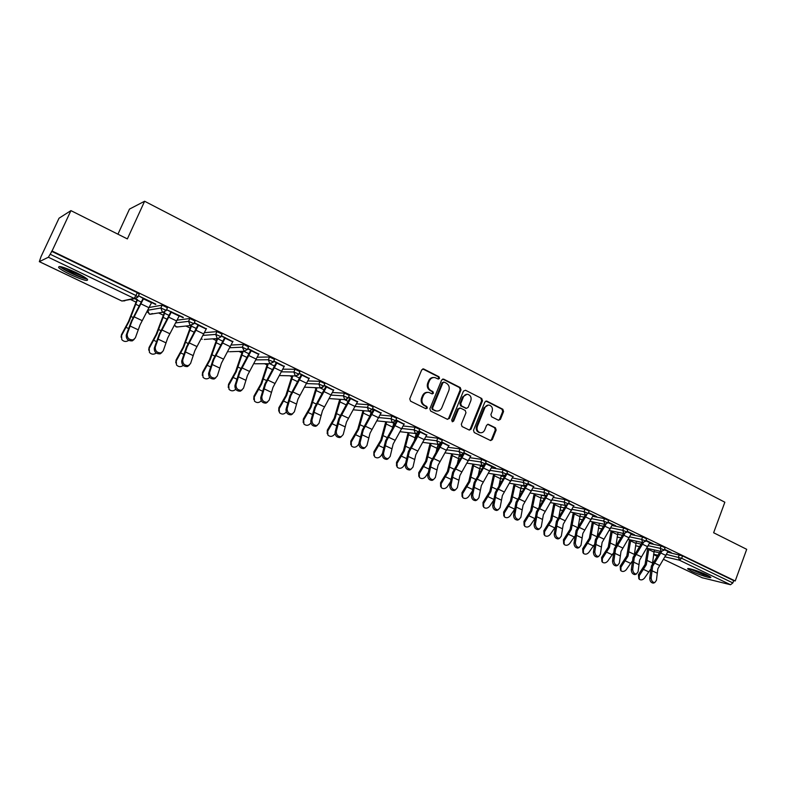 <?xml version="1.0" encoding="UTF-8"?>
<svg xmlns="http://www.w3.org/2000/svg" width="786" height="786" viewBox="0 0 786 786"><rect width="100%" height="100%" fill="white"/><g stroke="black" fill="none" stroke-linecap="round" stroke-linejoin="round"><path stroke-width="1.18" d="M439.521 378.38L438.981 376.759L423.801 369.027L421.699 369.892L409.761 398.836L410.547 401.165L425.874 408.72L427.338 408.091L426.798 406.47L424.823 405.497C422.17 403.808 421.335 401.341 422.337 398.089L423.33 395.682C424.528 393.197 426.376 392.116 428.881 392.44L432.231 393.914L433.44 393.206L432.899 391.585L430.944 390.603C428.291 388.903 427.466 386.427 428.458 383.185L429.451 380.788C430.62 378.351 432.438 377.28 434.894 377.575L438.333 379.078L439.521 378.38M438.107 378.999L438.726 378.361L438.185 376.74L422.76 368.919M425.865 408.71L426.562 408.032L426.022 406.421L424.047 405.448L424.823 405.497M431.995 393.825L432.654 393.167L432.113 391.556L430.158 390.563L430.944 390.603M706.928 574.93C699.491 571.294 685.923 567.099 687.819 568.995L691.66 571.284C698.98 574.851 712.489 579.066 710.701 577.189L706.928 574.93M75.967 272.496C63.46 266.876 57.712 265.265 58.734 267.662C60.591 269.411 64.481 271.72 70.396 274.579C82.727 280.121 88.425 281.712 87.492 279.354C85.713 277.655 81.872 275.365 75.967 272.496M498.452 420.235L500.427 419.36L503.571 411.5L502.844 409.26L486.878 401.135L484.883 402L473.486 430.286L474.233 432.536L490.641 440.582L492.341 439.58L496.153 430.04L495.426 427.81L488.263 424.283L486.593 425.275L484.687 430.021C483.695 432.104 482.182 432.998 480.138 432.703C477.446 431.642 476.522 429.539 477.367 426.395L484.854 407.787C485.817 405.763 487.291 404.878 489.275 405.134C492.016 406.166 492.969 408.278 492.134 411.471L490.896 414.556L491.623 416.806L498.452 420.235M39.379 261.659L121.948 301.028L134.072 298.385L48.368 257.248L39.329 261.659L41.029 256.629L59.029 218.213L70.927 210.628L127.361 238.915L144.614 201.245L724.849 502.215L713.629 532.751L746.7 549.326L735.224 580.972L52.053 251.009L50.166 254.232L135.968 295.536L137.275 292.657L51.552 251.265M70.927 210.628L52.053 251.009M461.018 389.876L460.272 387.586L443.697 379.157L441.634 380.021L429.863 408.759L430.64 411.058L447.372 419.302L449.425 418.407L461.018 389.876L460.203 389.846L459.456 387.557L442.685 379.049M465.489 390.249L481.749 398.522L482.486 400.791L471.079 429.097L469.36 430.099L462.06 426.543L461.313 424.273L465.98 412.729L465.233 410.459L460.576 408.13L458.543 409.015L453.65 421.07L452.431 421.768L451.685 420.097L463.455 391.114L465.489 390.249L481.749 398.522M144.614 201.245L129.474 209.096L117.939 234.199M48.368 257.248L50.166 254.232M735.224 580.972L733.682 580.608L732.847 582.927L730.518 584.725L702.153 577.73M393.835 425.629L393.118 425.285M385.769 421.758L380.788 440.14L373.89 451.812L374.549 456.745C376.769 458.464 378.901 458.179 380.935 455.88L382.389 453.61M370.913 414.644L370.363 414.389M339.631 399.661L338.727 399.229M315.893 388.294L314.508 387.626M291.694 376.7L289.808 375.796M267.014 364.881L264.617 363.731M241.852 352.826L238.905 351.421M216.17 340.525L212.682 338.854M189.966 327.978L185.909 326.023M163.233 315.166L158.576 312.936M135.929 302.089L130.663 299.564M143.573 298.651L139.23 296.155L155.825 304.153M137.521 299.653L135.526 298.69M134.711 298.69L136.961 299.771M151.649 302.541L155.677 304.487M649.56 543.44L661.105 545.956L665.103 547.704M667.795 552.175L682.543 555.918L681.668 558.286L732.847 582.927M733.682 580.608L682.543 555.918M137.275 292.657L139.21 294.17M649.904 542.546L652.999 543.706L646.023 540.346M612.127 525.529L623.711 527.907L627.788 529.715M612.52 524.537L615.713 525.746L608.04 522.042M573.358 506.999L584.981 509.21L589.146 511.077M561.125 504.661L565.753 505.545M573.809 505.889L568.681 503.079M533.183 487.811L544.836 489.835L549.09 491.761M521.403 485.758L525.313 486.436M533.694 486.573L527.887 483.429M491.515 467.935L503.207 469.753L507.56 471.728M480.246 466.177L483.351 466.668M482.172 465.489L483.695 466.049M483.763 465.921L483.017 465.558M492.095 466.54L495.642 467.886L485.571 463.033M485.453 463.337L485.974 463.583M448.256 447.332L460.007 448.894L464.457 450.948M437.065 447.568L437.91 445.957L439.777 446.212M438.185 444.385L440.248 445.367M440.396 445.092L439.05 444.444M448.944 445.75L441.644 441.87M441.516 442.174L442.587 442.685M403.336 425.992L415.146 427.25L419.704 429.372M393.118 427.368L394.493 425.049M393.924 423.133L395.23 423.752M395.378 423.477L394.041 422.839M404.132 424.165L396.006 419.881M395.879 420.186L397.529 420.982M356.628 403.866L368.516 404.741L373.203 406.952M357.581 401.734L348.571 397.028M348.444 397.343L350.713 398.433M308.014 380.935L320.03 381.338L324.834 383.627M309.173 378.42L299.23 373.242M299.093 373.566L302.03 374.981M257.366 357.198L269.549 356.982L274.501 359.369M258.791 354.152L247.845 348.493M247.708 348.817L251.363 350.576M204.517 332.675L216.965 331.604L222.074 334.089M206.335 328.882L194.427 322.751M194.162 323.026L198.583 325.149M149.242 307.464L162.152 305.145L167.418 307.758M166.553 309.684L183.315 317.397M166.544 309.713L171.368 312.042M179.277 315.854L183.158 317.721M162.948 312.248L164.235 312.867M164.844 312.769L163.783 312.258M177.204 320.138L189.848 318.517L195.036 321.061M232.833 341.645L221.357 335.73M221.21 336.054L225.238 337.99M231.231 345.034L243.532 344.425L248.563 346.862M284.237 366.414L273.803 360.99M273.656 361.314L276.947 362.896M282.96 369.174L295.045 369.282L299.928 371.621M333.608 390.19L324.146 385.258M324.009 385.572L326.612 386.82M332.566 392.509L344.514 393.157L349.259 395.407M381.082 413.063L372.525 408.563M372.397 408.877L374.352 409.82M371.189 412.218L372.063 412.63M372.21 412.345L371.306 411.913M380.208 415.028L392.057 416.108L396.675 418.27M426.749 435.061L419.046 430.983M418.918 431.288L420.274 431.936M416.236 433.843L417.955 434.668M418.103 434.383L416.433 433.587M426.012 436.761L437.792 438.175L442.292 440.258M415.077 438.087L416.04 435.729L417.356 435.719M470.726 456.234L463.809 452.549M463.691 452.854L464.477 453.227M460.39 455.035L462.227 455.575M462.286 455.605L460.517 455.055L463.426 453.522M470.087 457.727L481.808 459.417L486.21 461.441M459.093 456.135L461.775 456.519M513.091 476.64L506.931 473.329M503.551 475.756L504.396 475.825M512.541 477.957L527.524 481.071L528.575 481.72L527.524 484.353M501.016 476.051L504.524 476.63M553.933 496.32L548.471 493.343M553.452 497.489L565.095 499.611L569.3 501.497M541.436 495.288L545.72 496.074M593.332 515.302L596.584 516.53L588.537 512.649M592.919 516.343L604.513 518.642L608.639 520.47M631.374 533.625L634.518 534.804L627.199 531.277M631.011 534.559L642.575 537.005L646.613 538.783M668.12 551.32L671.165 552.46L664.524 549.267M433.744 377.506C431.435 377.388 429.745 378.479 428.665 380.768L429.451 380.788M430.158 390.563C427.505 388.874 426.68 386.398 427.682 383.155L428.665 380.768M427.781 392.352C425.413 392.194 423.664 393.285 422.554 395.633L423.33 395.682M424.047 405.448C421.394 403.758 420.559 401.292 421.561 398.04L422.554 395.633M447.47 419.351L448.619 418.339L460.203 389.846M444.345 382.173L442.891 382.782L432.585 407.983L433.125 409.594L436.24 410.98C438.745 411.333 440.612 410.263 441.811 407.757L448.826 390.573C449.808 387.36 448.993 384.904 446.389 383.214L444.345 382.173M443.756 382.075L442.096 382.753L442.891 382.782M436.456 411.029L432.339 409.535L431.799 407.924L442.096 382.753M469.114 430.021L470.254 429.009L481.651 400.742L480.924 398.482M459.859 407.983L457.727 408.956L452.844 420.991L453.65 421.07M452.166 421.669L452.844 420.991M470.814 400.781C471.669 397.549 470.686 395.417 467.876 394.366C465.862 394.11 464.369 395.004 463.396 397.038L460.724 403.631L461.47 405.91L466.462 408.366L468.151 407.364L470.814 400.781M466.913 394.307L462.581 396.989L463.396 397.038M466.019 408.337L460.665 405.861L459.908 403.582L462.581 396.989M488.361 405.065L484.019 407.738L484.854 407.787M479.303 432.614L480.138 432.703L479.303 432.614C476.621 431.553 475.697 429.451 476.532 426.317L484.019 407.738M490.376 440.494L491.496 439.492L495.308 429.962L494.581 427.731L487.674 424.283M498.52 420.264L499.572 419.292L502.716 411.442L501.989 409.201L485.915 401.037M121.073 337.135L121.486 334.64L128.54 321.484L137.108 299.446M141.372 302.119L137.295 300.164L129.101 321.405L121.545 335.553L121.81 339.631C123.864 341.792 126.153 342.038 128.678 340.367M134.141 339.434L132.294 340.878C128.108 341.016 126.094 339.08 126.251 335.082L127.204 334.05C127.047 338.059 129.061 339.994 133.256 339.857L135.359 337.842L140.085 324.805L151.796 302.207M127.204 334.05L131.989 320.983L143.72 298.316M143.131 298.444L131.419 321.071L126.251 335.082M86.106 278.205C83.463 278.067 78.561 276.348 71.428 273.017C65.837 270.305 62.399 268.213 61.092 266.739M63.961 267.554L72.007 272.064L83.65 276.584M59.707 266.474C61.701 268.223 65.493 270.453 71.074 273.155C78.335 276.554 83.709 278.519 87.197 279.069M708.687 575.824L702.812 574.252L690.344 568.887M694.244 569.978L705.013 574.055M689.351 568.681L703.274 574.586L709.581 576.335M148.692 350.134L149.075 347.451L156.119 334.453L164.372 312.543M169.137 315.451L164.618 313.28L156.719 334.404L149.183 348.375L149.448 352.452C151.501 354.545 153.751 354.741 156.218 353.042M175.75 362.857L176.103 359.988L183.128 347.166L191.018 325.532M196.333 328.499L191.381 326.121L183.767 347.127L176.251 360.931L176.516 364.999C178.589 367.042 180.829 367.18 183.236 365.411M202.267 375.305L202.582 372.279L209.587 359.615L217.005 338.56M222.969 341.291L217.604 338.707L210.275 359.605L202.768 373.232L203.034 377.3C205.146 379.304 207.376 379.373 209.744 377.496M228.254 387.478L228.52 384.325L235.525 371.807L242.481 351.303M243.208 351.273L236.242 371.817L228.755 385.287L229.021 389.335C231.192 391.33 233.432 391.31 235.741 389.296M253.731 399.406L253.957 396.134L260.932 383.765L267.486 363.721M268.252 363.721L261.699 383.794L254.232 397.107L254.477 401.135C256.747 403.12 259.007 403.002 261.257 400.811M161.936 352.511L160.148 353.857C156.1 353.955 154.144 352.04 154.282 348.11L155.264 347.107C155.127 351.047 157.082 352.963 161.14 352.865L163.252 350.831L167.772 337.842L179.424 315.52M155.264 347.107L159.843 334.109L171.515 311.708M170.876 311.806L159.234 334.168L154.282 348.11M189.161 365.303L187.422 366.561C183.502 366.62 181.605 364.724 181.723 360.862L182.745 359.9C182.617 363.761 184.523 365.667 188.444 365.598L190.556 363.535L194.879 350.625L206.472 328.558M182.745 359.9L187.117 346.96L198.73 324.824M198.052 324.893L186.469 346.999L181.723 360.862M215.826 377.82L214.136 378.999C210.343 379.029 208.506 377.152 208.604 373.36L209.646 372.426C209.548 376.219 211.395 378.095 215.197 378.076L217.309 375.983L221.446 363.132L232.97 341.32M209.646 372.426L213.831 359.556L225.386 337.666M224.668 337.715L213.144 359.566L208.604 373.36M241.95 390.082L240.32 391.192C236.645 391.192 234.857 389.325 234.935 385.602L236.006 384.688C235.928 388.422 237.726 390.288 241.4 390.288L243.513 388.186L247.462 375.394L258.938 353.828M236.006 384.688L240.005 371.886L251.5 350.251M250.744 350.281L239.278 371.876L234.935 385.602M267.554 402.088L265.973 403.13C262.416 403.1 260.667 401.253 260.736 397.598L261.836 396.714C261.777 400.379 263.526 402.226 267.083 402.255L269.185 400.133L272.958 387.41L284.375 366.089M261.836 396.714L265.658 383.971L277.085 362.582M276.289 362.582L264.882 383.932L260.736 397.598M278.706 411.078L278.883 407.708L285.849 395.486L292.028 375.846M292.834 375.865L286.644 395.535L279.197 408.691L279.443 412.709C281.85 414.684 284.129 414.458 286.291 412.021M292.657 413.858L291.125 414.831C287.676 414.782 285.976 412.955 286.016 409.349L287.145 408.494C287.106 412.1 288.806 413.927 292.254 413.986L294.347 411.844L297.953 399.19L309.301 378.105M287.145 408.494L290.791 395.81L302.168 374.667M301.333 374.647L289.985 395.761L286.016 409.349M303.19 422.514L303.327 419.056L310.283 406.971L316.119 387.704M316.964 387.744L311.109 407.05L303.681 420.048L303.917 424.037C306.285 425.953 308.534 425.698 310.657 423.281L310.873 422.927M317.259 425.383L315.775 426.297C312.435 426.228 310.775 424.411 310.794 420.874L311.954 420.038C311.934 423.585 313.594 425.403 316.935 425.481L319.018 423.33L322.457 410.734L333.745 389.876M311.954 420.038L315.432 407.423L326.74 386.506M325.876 386.466L314.587 407.354L310.794 420.874M327.202 433.715L327.3 430.188L334.237 418.24L339.768 399.298M340.643 399.357L335.101 418.329L327.693 431.18L327.919 435.159C330.238 436.996 332.449 436.731 334.531 434.353L335.042 433.548M344.494 399.612L347.943 401.273L346.99 403.837M341.389 436.672L339.945 437.547C336.703 437.448 335.091 435.65 335.091 432.162L336.27 431.357C336.27 434.855 337.892 436.643 341.134 436.751L343.197 434.579L346.479 422.053L357.709 401.43M336.27 431.357L339.591 418.81L350.841 398.119M349.947 398.06L338.717 418.712L335.091 432.162M350.752 444.689L350.821 441.103L357.738 429.294L362.985 410.646M363.889 410.724L358.632 429.402L351.244 442.105L351.45 446.055C353.729 447.833 355.901 447.558 357.954 445.22L358.848 443.815M368.457 411.117L371.11 412.395L369.715 416.688M365.048 447.745L363.663 448.57C360.509 448.452 358.927 446.674 358.917 443.245L360.126 442.459C360.135 445.898 361.717 447.676 364.861 447.794L366.915 445.623L370.039 433.155L381.21 412.748M360.126 442.459L363.289 429.971L374.48 409.506M373.546 409.427L362.375 429.863L358.917 443.245M386.702 421.856L381.711 440.268L374.352 452.824M373.861 455.448L373.89 451.812M391.949 422.396L393.855 423.31L392.145 429.009M388.264 458.602L386.918 459.388C383.863 459.25 382.32 457.491 382.291 454.102L383.509 453.345C383.539 456.735 385.091 458.493 388.146 458.631L390.17 456.45L393.147 444.041L404.259 423.86M383.509 453.345L386.525 440.917L397.657 420.677M396.694 420.579L385.582 440.789L382.291 454.102M396.537 466L396.527 462.325L403.405 450.781L408.13 432.654M409.103 432.762L404.358 450.918L397.018 463.347L397.205 467.238C399.386 468.898 401.479 468.603 403.483 466.344L405.507 463.219M414.988 433.45L416.167 434.019L414.222 440.966M411.049 469.242L409.732 469.989C406.765 469.841 405.252 468.092 405.212 464.762L406.45 464.025C406.5 467.356 408.013 469.104 410.98 469.262L412.994 467.061L415.823 454.721L426.877 434.756M406.45 464.025L409.329 451.665L420.392 431.632M419.41 431.524L408.356 451.518L405.212 464.762M418.781 476.345L418.751 472.632L425.609 461.225L430.099 443.324M431.092 443.451L426.582 461.382L419.272 473.663L419.439 477.534C421.581 479.136 423.634 478.831 425.619 476.611L428.144 472.74M437.596 444.306L438.067 444.532L435.945 452.589M432.123 480.393L433.391 479.686L432.123 480.393C429.235 480.226 427.761 478.507 427.702 475.216L428.96 474.498C429.028 477.79 430.502 479.519 433.391 479.686L435.375 477.485L438.067 465.204L449.061 445.446M428.96 474.498L431.691 462.207L442.705 442.38M441.693 442.253L430.699 462.04L427.702 475.216M440.622 486.495L440.563 482.761L447.391 471.472L451.665 453.797M452.687 453.935L448.403 471.649L441.113 483.793L441.26 487.634C443.363 489.187 445.387 488.872 447.342 486.681L450.319 482.162M459.545 454.917L457.305 463.887M455.31 489.963L454.102 490.611C451.292 490.425 449.847 488.715 449.769 485.473L451.056 484.775C451.135 488.027 452.579 489.737 455.389 489.924L457.344 487.713L459.908 475.501L470.843 455.939M451.056 484.775L453.65 472.543L464.605 452.933M462.934 454.269L452.628 472.376L449.769 485.473M462.06 496.457L461.971 492.704L468.79 481.533L472.848 464.054M473.899 464.221L469.822 481.72L462.551 493.746L462.689 497.548C464.742 499.051 466.737 498.727 468.662 496.575L472.062 491.486M480.58 465.253L478.32 474.901M476.807 500.043L475.668 500.633C472.936 500.436 471.521 498.746 471.433 495.544L472.73 494.866C472.828 498.069 474.243 499.768 476.974 499.965L478.91 497.744L481.337 485.591L492.223 466.236M472.73 494.866L475.196 482.702L486.092 463.288M484.127 465.204L474.145 482.506L471.433 495.544M483.105 506.223L482.997 502.46L489.796 491.417L493.647 474.135M494.728 474.312L490.847 491.614L483.606 503.512L483.724 507.284C485.738 508.748 487.703 508.414 489.609 506.292L493.382 500.702M501.252 475.383L498.992 485.64M497.921 509.947L496.85 510.468C494.188 510.271 492.802 508.591 492.694 505.427L494.011 504.779C494.129 507.933 495.514 509.613 498.167 509.819L500.083 507.599L502.382 495.514L513.199 476.345M494.011 504.779L496.349 492.665L507.186 473.447M505.034 475.697L495.278 492.468L492.694 505.427M503.797 515.862L503.649 512.05L510.419 501.114L514.093 484.019M515.194 484.205L511.499 501.33L504.288 513.101L504.386 516.844C506.361 518.259 508.296 517.925 510.183 515.832L514.299 509.79M521.56 485.316L519.31 496.123M518.652 519.654L517.64 520.126C515.056 519.919 513.7 518.249 513.572 515.135L514.909 514.496C515.036 517.62 516.392 519.281 518.976 519.497L520.863 517.276L523.044 505.251L533.812 486.279M514.909 514.496L517.119 502.46L527.534 484.343M525.618 485.876L516.029 502.234L513.572 515.135M527.583 484.235L533.615 486.76M524.115 525.333L523.928 521.462L530.678 510.645L534.166 493.726M535.295 493.932L531.788 510.88L524.596 522.523L524.675 526.237C526.62 527.603 528.516 527.268 530.383 525.205L534.814 518.77M541.515 495.062L539.304 506.371M539.019 529.184L538.066 529.617C535.541 529.391 534.215 527.74 534.077 524.665L535.423 524.046C535.571 527.131 536.897 528.782 539.422 529.007L541.269 526.777L543.342 514.81L554.042 496.025M535.423 524.046L537.526 512.069L547.42 495.209M545.857 495.809L536.406 511.833L534.077 524.665M544.069 534.618L543.863 530.717L550.583 520.008L553.904 503.246M554.945 527.622L550.229 534.411C548.392 536.445 546.516 536.789 544.61 535.462L544.541 531.778L551.713 520.253L555.054 503.472M561.135 504.632L558.964 516.382M559.023 538.538L558.129 538.931C555.673 538.705 554.366 537.064 554.209 534.028L555.574 533.429C555.731 536.465 557.038 538.105 559.494 538.341L561.322 536.101L563.267 524.203L573.918 505.604M555.574 533.429L557.559 521.511L567.217 505.221M565.773 505.506L556.419 521.265L554.209 534.028M563.68 543.745L563.434 539.805L570.145 529.214L573.289 512.61M574.713 536.337L569.742 543.46C567.914 545.464 566.067 545.818 564.191 544.521L564.142 540.866L571.284 529.459L574.468 512.845M580.412 514.024L578.29 526.178M578.683 547.734L577.828 548.088C575.44 547.842 574.153 546.221 573.986 543.224L575.372 542.645C575.539 545.641 576.816 547.262 579.213 547.508L581.011 545.268L582.858 533.429L593.45 515.017M575.372 542.645L577.238 530.786L586.72 514.928M572.169 509.367L584.037 511.666L585.354 514.997L576.079 530.53L573.986 543.224M582.957 552.705L582.681 548.736L589.362 538.253L592.349 521.796M594.128 544.904L588.901 552.352C587.093 554.327 585.275 554.68 583.438 553.423L583.409 549.807L590.522 538.518L593.548 522.042M599.364 523.24L597.311 535.767M597.999 556.753L597.193 557.077C594.864 556.832 593.607 555.221 593.42 552.253L594.815 551.693C594.992 554.661 596.26 556.262 598.588 556.517L600.357 554.277L602.096 542.497L612.628 524.262M594.815 551.693L596.584 539.894L605.918 524.39M604.591 524.311L595.395 539.628L593.42 552.253M601.889 561.509L601.595 557.51L608.246 547.135L611.086 530.835M613.208 553.324L607.745 561.096C605.957 563.041 604.159 563.395 602.361 562.177L602.341 558.591L609.435 547.41L612.304 531.09M618.002 532.299L616.008 545.189M616.981 565.615L616.224 565.91C613.945 565.655 612.707 564.063 612.52 561.135L613.925 560.585C614.112 563.513 615.35 565.114 617.629 565.36L619.368 563.12L620.999 551.408L631.482 533.34M613.925 560.585L615.585 548.854L624.801 533.645M623.504 533.468L614.377 548.569L612.52 561.135M620.508 570.155L620.183 566.146L626.815 555.869L629.507 539.707M631.964 561.568L626.265 569.683C624.487 571.599 622.718 571.962 620.95 570.783L620.95 567.227L628.014 556.154L630.745 539.972M636.326 541.19L634.39 554.454M635.638 574.33L634.931 574.586C632.701 574.33 631.492 572.758 631.286 569.86L632.701 569.329C632.907 572.228 634.125 573.8 636.346 574.065L638.055 571.815L639.588 560.163L650.012 542.271M632.701 569.329L634.263 557.647L643.38 542.694M642.093 542.458L633.044 557.362L631.286 569.86M638.812 578.653L638.458 574.625L645.07 564.456L647.625 548.432M650.415 569.624L644.471 578.132C642.712 580.019 640.973 580.392 639.234 579.233L639.254 575.706L646.288 564.751L648.872 548.707M654.345 549.935L652.468 563.582M653.981 582.888L653.313 583.124C651.142 582.858 649.943 581.296 649.727 578.437L651.152 577.916C651.378 580.785 652.567 582.347 654.738 582.613L656.418 580.363L657.853 568.769L668.228 551.045M651.152 577.916L652.616 566.303L661.665 551.566M660.368 551.281L651.388 565.999L649.727 578.437M438.185 376.74L438.981 376.759M426.022 406.421L426.798 406.47M432.113 391.556L432.899 391.585M121.82 300.969L124.827 300.832M39.329 261.659L121.869 301.018L134.897 298.651L134.072 298.385L135.968 295.536L137.914 297.039M730.518 584.725L679.359 560.163L665.123 556.901M657.823 555.221L653.647 554.258M653.608 554.572L657.145 556.262M702.301 577.818L663.531 559.337L702.507 577.897M666.685 554.454L681.668 558.286L679.359 560.163L678.446 557.107L679.32 554.739M148.112 309.556L147.807 310.234L160.865 307.994L162.152 305.145M139.328 293.905L138.031 296.784L134.897 298.651L138.041 297.01M147.748 310.372L149.242 314.046L149.988 314.292L163.124 312.219L166.249 310.362L160.865 307.994L162.358 311.963L163.124 312.219L166.141 310.598M175.7 322.899L188.591 321.336L189.848 318.517M174.492 325.119L176.693 327.035L190.772 325.502L193.887 323.655L188.591 321.336L190.045 325.257L193.778 323.881M203.034 335.406L215.737 334.404L216.965 331.604M220.886 336.889L217.84 338.501L220.886 336.889M229.758 347.736L242.314 347.196L243.532 344.425M247.364 349.632L242.314 347.196L244.348 351.234L247.443 349.416L248.651 346.646M255.922 359.88L268.36 359.733L269.549 356.982M281.526 371.827L293.876 372.014L295.045 369.282M306.599 383.568L318.87 384.049L320.03 381.338M331.171 395.112L343.384 395.839L344.514 393.157M355.252 406.45L367.406 407.403L368.516 404.741M378.862 417.592L390.966 418.742L392.057 416.108M394.238 425.03L393.609 426.543M402 428.527L414.075 429.863L415.146 427.25M416.275 435.591L415.244 438.097L415.892 438.175M424.705 439.276L436.731 440.779L437.792 438.175M437.91 445.957L436.898 448.442L438.323 448.639M446.969 449.828L458.975 451.478L460.007 448.894M459.152 456.145L458.867 456.872M458.415 458.651L460.321 458.936M468.82 460.193L480.786 461.981L481.808 459.417M479.568 468.682L481.906 469.046M490.258 470.382L502.205 472.288L503.207 469.753M500.348 478.536L503.089 478.998M511.303 480.384L523.23 482.408L524.213 479.882M520.754 488.224L523.879 488.774M531.965 490.218L543.863 492.341L544.836 489.835M540.797 497.744L544.295 498.393M552.253 499.876L564.132 502.087L565.095 499.611M560.497 507.098L564.348 507.844M570.498 512.059L585.354 514.997L588.242 513.415L584.037 511.666L584.981 509.21M579.842 516.294L584.037 517.139M591.74 518.691L603.589 521.079L604.513 518.642M598.863 525.343L603.373 526.276M610.968 527.858L622.797 530.324L623.711 527.907M617.55 534.234L622.374 535.266M629.861 536.877L641.671 539.412L642.575 537.005M635.923 542.979L641.052 544.108M648.43 545.739L660.211 548.333L661.105 545.956M653.991 551.576L659.405 552.804M147.699 312.278L149.988 314.292L152.425 313.545M167.536 307.503L166.239 310.588M174.482 325.139L175.897 326.789L178.255 326.858M195.144 320.826L193.857 323.871M222.173 333.873L220.945 336.673L215.737 334.404L217.152 338.275L217.84 338.501L204.222 339.424M202.199 339.306L201.275 338.599L202.199 339.306M227.685 351.48L228.51 351.764L227.694 351.45M244.348 351.234L229.699 351.725M254.693 363.761L270.325 363.712L273.4 361.914L268.36 359.733L269.716 363.505L273.204 362.326M274.589 359.153L273.312 362.11M279.413 375.551L295.772 375.934L298.837 374.156L293.876 372.014L295.202 375.737L298.297 375.04M300.006 371.424L298.759 374.342M304.546 387.164L320.717 387.92L323.773 386.142L318.87 384.049L320.177 387.734L322.85 387.39M324.923 383.44L323.685 386.339M329.167 398.59L345.172 399.661L348.208 397.903L343.384 395.839L344.651 399.485L346.94 399.367M349.338 395.22L348.129 398.089M353.287 409.82L369.135 411.176L372.161 409.437L367.406 407.403L368.654 410.999L370.609 411.029M373.271 406.775L372.092 409.604M376.936 420.864L392.646 422.465L395.653 420.736L390.966 418.742L392.185 422.298L393.874 422.406M396.753 418.093L395.584 420.903M400.113 431.71L415.706 433.538L418.702 431.828L414.075 429.863L415.263 433.381L416.727 433.538M419.773 429.205L418.633 431.986M422.848 442.38L438.323 444.395L441.3 442.705L436.731 440.779L437.9 444.247L439.187 444.424M415.067 439.561L415.018 438.224L414.929 439.787M442.361 440.101L441.241 442.862M464.516 450.8L463.485 453.375L458.975 451.478L460.517 455.055L445.141 452.864M437.016 450.8L436.859 448.442M467.022 463.16L482.29 465.509L485.247 463.848L480.786 461.981L481.906 465.371L482.918 465.567M458.739 461.539L458.051 460.37M486.269 461.294L485.188 463.986M488.489 473.28L503.669 475.776L506.606 474.125L502.205 472.288L503.295 475.648L504.209 475.835M480.177 471.865L479.136 470.873M507.609 471.59L506.557 474.263M509.554 483.233L524.645 485.856L527.573 484.215L523.23 482.408L524.301 485.728L525.127 485.915M499.847 481.15L500.937 481.73L499.876 481.022M530.245 493.009L545.248 495.74L548.166 494.129L543.863 492.341L544.914 495.622L545.671 495.799M520.253 490.975L521.059 491.329L520.263 490.896M522.169 491.535L521.324 491.378M549.139 491.633L548.117 494.256M550.554 502.608L565.478 505.457L568.386 503.855L564.132 502.087L565.163 505.339L565.851 505.516M540.306 500.574L540.817 500.761L540.316 500.535M542.605 501.095L541.063 500.8M569.339 501.38L568.337 503.973M562.668 510.497L560.467 510.065M589.186 510.959L588.203 513.533M590.09 521.334L604.866 524.37L607.745 522.798L603.589 521.079L605.161 524.419M582.377 519.752L579.537 519.173M608.678 520.361L607.706 522.906M627.827 529.607L626.914 532.024L622.797 530.324L623.76 533.478L626.874 532.132M646.642 538.685L645.748 541.092L641.671 539.412L642.614 542.527L645.709 541.19M665.143 547.616L664.249 549.994L660.211 548.333L661.144 551.418L664.219 550.092M427.682 383.155L428.458 383.185M421.561 398.04L422.337 398.089M423.015 369.017L423.801 369.027M448.619 418.339L449.425 418.407M442.901 379.137L443.697 379.157M459.456 387.557L460.272 387.586M431.799 407.924L432.585 407.983M432.339 409.535L433.125 409.594M434.403 410.557L435.189 410.616M481.651 400.742L482.486 400.791M470.254 429.009L471.079 429.097M457.727 408.956L458.543 409.015M459.908 403.582L460.724 403.631M460.665 405.861L461.47 405.91M465.312 408.189L466.127 408.248M476.532 426.317L477.367 426.395M487.742 424.312L488.578 424.391M494.581 427.731L495.426 427.81M495.308 429.962L496.153 430.04M491.496 439.492L492.341 439.58M486.033 401.086L486.878 401.135M501.989 409.201L502.844 409.26M502.716 411.442L503.571 411.5M499.572 419.292L500.427 419.36M128.521 328.509L126.094 327.369M121.486 334.64L121.545 335.553M139.319 305.97L135.624 304.211M133.148 317.485L131.105 316.522M134.062 316.797L142.148 320.629M129.995 325.964L138.1 329.766M140.999 303.877L149.085 307.758M143.474 298.867L151.551 302.757M156.434 341.566L153.742 340.299M149.075 347.451L149.183 348.375M167.094 319.254L162.997 317.298M160.934 330.621L158.674 329.55M183.767 354.348L180.819 352.973M176.103 359.988L176.251 360.931M194.289 332.262L189.809 330.11M188.149 343.482L185.673 342.313M210.53 366.865L207.347 365.372M202.582 372.279L202.768 373.232M220.935 344.995L216.071 342.676M214.804 356.087L212.122 354.82M236.763 379.137L233.334 377.535M228.52 384.325L228.755 385.287M249.064 353.818L243.739 351.254M247.03 357.473L241.823 354.987M240.919 368.428L238.04 367.072M262.455 391.153L258.81 389.453M253.957 396.134L254.232 397.107M274.638 366.089L269.696 363.712M272.604 369.705L267.053 367.052M266.513 380.532L263.438 379.078M161.896 329.963L169.815 333.716M157.907 339.051L165.856 342.784M168.813 317.21L176.732 321.012M171.269 312.258L179.179 316.06M189.151 342.863L196.903 346.538M185.241 351.873L193.022 355.527M196.058 330.267L203.82 333.991M198.494 325.365L206.237 329.098M215.845 355.498L223.45 359.094M212.024 364.429L219.648 368.005M222.743 343.06L230.337 346.695M225.15 338.206L232.744 341.861M242 367.868L249.447 371.395M238.256 376.73L245.723 380.237M248.887 355.586L256.324 359.153M251.265 350.782L258.702 354.358M267.633 379.992L274.923 383.45M263.958 388.785L271.268 392.224M274.501 367.858L281.791 371.356M276.859 363.103L284.149 366.61M287.647 402.933L283.785 401.125M278.883 407.708L279.197 408.691M299.692 378.115L295.133 375.924M297.668 381.691L291.793 378.881M291.596 392.381L288.334 390.848M292.746 391.88L299.898 395.26M289.15 400.605L296.322 403.965M299.604 379.893L306.746 383.313M301.942 375.187L309.085 378.626M312.337 414.487L308.269 412.581M303.327 419.056L303.681 420.048M324.264 389.905L320.059 387.891M322.24 393.442L316.051 390.475M316.178 404.004L312.749 402.393M317.377 403.532L324.382 406.843M313.84 412.178L320.875 415.48M324.205 391.683L331.211 395.044M326.524 387.026L333.529 390.396M336.536 425.806L332.272 423.811M327.3 430.188L327.693 431.18M346.341 404.957L339.847 401.852M340.289 415.401L336.693 413.701M341.517 414.949L348.395 418.201M338.049 423.536L344.946 426.769M348.336 403.247L355.203 406.539M350.625 398.63L357.492 401.941M360.273 436.908L355.822 434.825M350.821 441.103L351.244 442.105M369.833 416.197L363.181 413.014M363.938 426.582L360.185 424.804M365.195 426.15L371.935 429.343M361.786 434.668L368.555 437.841M371.984 414.586L378.724 417.808M374.264 410.017L381.004 413.259M383.558 447.804L378.931 445.633M392.607 427.083L386.083 423.968M387.125 437.547L383.224 435.699M388.412 437.144L395.034 440.268M385.071 445.583L391.713 448.698M395.191 425.707L401.803 428.871M397.451 421.178L404.053 424.361M406.401 458.484L401.597 456.234M396.527 462.325L397.018 463.347M414.959 437.773L408.553 434.707M409.879 448.295L405.831 446.389M411.196 447.922L417.69 450.987M407.914 456.302L414.428 459.358M417.955 436.613L424.44 439.718M420.196 432.133L426.67 435.257M428.812 468.967L423.841 466.648M418.751 472.632L419.272 473.663M436.898 448.256L430.61 445.259M432.202 458.857L428.016 456.872M433.548 458.493L439.914 461.51M430.335 466.815L436.721 469.812M440.288 447.313L446.654 450.368M442.508 442.882L448.865 445.937M450.81 479.254L445.682 476.856M440.563 482.761L441.113 483.793M458.425 458.552L452.255 455.605M454.112 469.213L449.789 467.169M455.487 468.878L461.736 471.836M452.323 477.131L458.602 480.069M462.207 457.816L468.446 460.812M464.408 453.424L470.647 456.43M472.396 489.354L467.12 486.888M461.971 492.704L462.551 493.746M479.578 468.672L473.516 465.774M475.618 479.381L471.168 477.269M477.023 479.067L483.154 481.965M473.919 487.251L480.069 490.14M483.714 468.132L489.845 471.069M485.895 463.779L492.026 466.727M493.588 499.267L488.165 496.732M482.997 502.46L483.606 503.512M500.338 478.595L494.384 475.746M496.732 489.354L492.164 487.192M498.157 489.069L504.18 491.918M495.111 497.194L501.154 500.024M504.838 478.252L510.851 481.13M506.999 473.938L513.012 476.837M514.398 509.004L508.837 506.4M503.649 512.05L504.288 513.101M520.735 488.352L514.889 485.552M517.473 499.159L512.777 496.939M518.917 498.884L524.832 501.684M515.921 506.95L521.855 509.731M525.569 488.185L531.483 491.024M534.834 518.563L529.135 515.891M523.928 521.462L524.596 522.523M540.768 497.931L535.02 495.18M537.83 508.788L533.026 506.518M539.294 508.532L545.111 511.283M536.357 516.53L542.183 519.271M545.936 497.941L551.733 500.731M548.284 493.824L553.855 496.506M554.769 527.887L549.08 525.225M543.863 530.717L544.541 531.778M560.447 507.343L554.808 504.641M557.834 518.239L552.922 515.921M559.318 518.003L565.026 520.705M556.429 525.952L562.157 528.634M565.93 507.53L571.638 510.261M568.504 503.561L573.741 506.076M574.271 537.005L568.681 534.392M563.434 539.805L564.142 540.866M579.793 516.589L574.252 513.936M577.484 527.524L572.463 525.156M578.987 527.308L584.597 529.961M576.148 535.197L581.768 537.83M585.58 516.942L591.18 519.634M588.36 513.12L593.263 515.478M593.43 545.965L587.938 543.401M582.681 548.736L583.409 549.807M598.804 525.677L593.351 523.073M596.79 536.651L591.671 534.234M598.313 536.455L603.825 539.058M595.523 544.276L601.044 546.869M604.876 526.198L610.388 528.831M607.863 522.513L612.451 524.724M612.255 554.778L606.861 552.253M601.595 557.51L602.341 558.591M617.491 534.618L612.137 532.053M615.762 545.622L610.545 543.155M617.305 545.435L622.718 547.999M614.564 553.206L619.987 555.751M623.848 535.286L629.252 537.879M627.022 531.739L631.305 533.802M630.765 563.434L625.46 560.949M620.183 566.146L620.95 567.227M635.864 543.401L630.598 540.876M634.4 554.435L629.105 551.929M635.962 554.268L641.288 556.783M633.27 561.98L638.605 564.486M642.486 544.217L647.802 546.771M645.846 540.807L649.845 542.733M648.971 571.943L643.754 569.506M638.458 574.625L639.254 575.706M653.923 552.037L648.745 549.561M652.547 563.012L647.34 560.556M654.316 562.943L659.542 565.419M651.663 570.607L656.909 573.063M660.81 553L666.037 555.505M664.357 549.719L668.061 551.497M653.598 554.602L657.135 556.282M436.525 449.936L436.937 450.928M457.973 460.714L458.7 461.598M479.087 471.079L480.167 471.885M598.441 528.153L601.732 528.85M609.337 530.462L624.045 533.576M617.157 537.015L620.753 537.791M628.25 539.432L642.889 542.625M635.55 545.73L639.44 546.594M646.839 548.255L661.409 551.517M422.897 368.889L423.399 368.889M435.444 410.921L436.24 410.98M465.646 408.307L466.462 408.366M132.294 340.878L133.256 339.857M160.148 353.857L161.14 352.865M187.422 366.561L188.444 365.598M214.136 378.999L215.197 378.076M240.32 391.192L241.4 390.288M265.973 403.13L267.083 402.255M291.125 414.831L292.254 413.986M315.775 426.297L316.935 425.481M339.945 437.547L341.134 436.751M363.663 448.57L364.861 447.794M386.918 459.388L388.146 458.631M409.732 469.989L410.98 469.262M454.102 490.611L455.389 489.924M475.668 500.633L476.974 499.965M496.85 510.468L498.167 509.819M517.64 520.126L518.976 519.497M538.066 529.617L539.422 529.007M558.129 538.931L559.494 538.341M577.828 548.088L579.213 547.508M597.193 557.077L598.588 556.517M616.224 565.91L617.629 565.36M634.931 574.586L636.346 574.065M653.313 583.124L654.738 582.613"/></g></svg>
